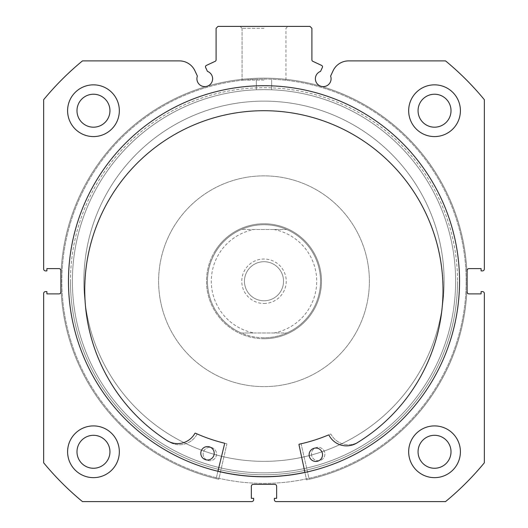 <?xml version="1.0" encoding="UTF-8"?>
<svg xmlns="http://www.w3.org/2000/svg" width="528" height="528" viewBox="0 0 528 528"><rect width="100%" height="100%" fill="white"/><g stroke="black" fill="none" stroke-linecap="round" stroke-linejoin="round"><path stroke-width="0.4" stroke-dasharray="2.64 1.98" d="M264 303.475A22.229 22.229 0 0 0 286.229 281.246A22.229 22.229 0 0 0 264 259.017A22.229 22.229 0 0 0 241.771 281.246A22.229 22.229 0 0 0 264 303.475M264 261.703A19.543 19.543 0 0 1 283.543 281.246A19.543 19.543 0 0 1 264 300.788A19.543 19.543 0 0 1 244.457 281.246A19.543 19.543 0 0 1 264 261.703A19.543 19.543 0 0 1 283.543 281.246A19.543 19.543 0 0 1 264 300.788A19.543 19.543 0 0 1 244.457 281.246A19.543 19.543 0 0 1 264 261.703M264 337.768A56.529 56.529 0 0 1 207.471 281.246A56.529 56.529 0 0 1 264 224.717A56.529 56.529 0 0 1 320.529 281.246A56.529 56.529 0 0 1 264 337.768C256.08 337.748 248.483 336.151 241.23 332.983L253.994 332.983A52.694 52.694 0 0 1 253.994 229.508L241.23 229.508A56.529 56.529 0 0 0 241.23 332.983L286.77 332.983C279.517 336.151 271.92 337.748 264 337.768M264 338.732A57.486 57.486 0 0 1 206.514 281.246A57.486 57.486 0 0 1 264 223.76A57.486 57.486 0 0 1 321.486 281.246A57.486 57.486 0 0 1 264 338.732A57.486 57.486 0 0 1 206.514 281.246A57.486 57.486 0 0 1 264 223.76A57.486 57.486 0 0 1 321.486 281.246A57.486 57.486 0 0 1 264 338.732M264 472.857A191.611 191.611 0 0 1 72.389 281.246A191.611 191.611 0 0 1 264 89.635A191.611 191.611 0 0 1 455.611 281.246A191.611 191.611 0 0 1 264 472.857A191.611 191.611 0 0 1 72.389 281.246A191.611 191.611 0 0 1 264 89.635A191.611 191.611 0 0 1 455.611 281.246A191.611 191.611 0 0 1 264 472.857M286.77 332.983A56.529 56.529 0 0 0 286.77 229.508L274.006 229.508A52.694 52.694 0 0 1 274.006 332.983L286.77 332.983A56.529 56.529 0 0 0 286.77 229.508C279.517 226.334 271.92 224.737 264 224.717C256.08 224.737 248.483 226.334 241.23 229.508A56.529 56.529 0 0 0 241.23 332.983M274.006 332.983L253.994 332.983M274.006 229.508L253.994 229.508M286.77 229.508L241.23 229.508M226.829 444.14A0.383 0.383 0 0 0 226.538 443.685A166.703 166.703 0 0 1 197.452 434.089A0.383 0.383 0 0 0 196.964 434.26A19.807 19.807 0 0 1 169.448 442.009A179.144 179.144 0 0 1 264 110.708A179.144 179.144 0 0 1 358.552 442.015A19.807 19.807 0 0 1 331.036 434.26A0.383 0.383 0 0 0 330.548 434.089A166.703 166.703 0 0 1 301.462 443.685A0.383 0.383 0 0 0 301.171 444.14L309.19 479.266A203.108 203.108 0 0 0 264 78.137A203.108 203.108 0 0 0 218.81 479.266L226.829 444.14A0.383 0.383 0 0 0 226.538 443.685A166.703 166.703 0 0 1 197.452 434.089A0.383 0.383 0 0 0 196.964 434.26A19.807 19.807 0 0 1 169.448 442.009A179.144 179.144 0 0 1 264 110.708A179.144 179.144 0 0 1 358.552 442.015L358.552 442.009A19.807 19.807 0 0 1 331.036 434.26A0.383 0.383 0 0 0 330.548 434.089A166.703 166.703 0 0 1 301.462 443.685A0.383 0.383 0 0 0 301.171 444.14L309.19 479.266A203.108 203.108 0 0 0 264 78.137A203.108 203.108 0 0 0 218.81 479.266L226.829 444.14M203.122 454.027A6.706 6.706 0 0 0 209.834 460.733A6.706 6.706 0 0 0 216.539 454.027A6.706 6.706 0 0 0 209.834 447.322A6.706 6.706 0 0 0 203.122 454.027A6.706 6.706 0 0 0 209.834 460.733A6.706 6.706 0 0 0 216.539 454.027A6.706 6.706 0 0 0 209.834 447.322A6.706 6.706 0 0 0 203.122 454.027M311.461 454.027A6.706 6.706 0 0 0 318.166 460.733A6.706 6.706 0 0 0 324.878 454.027A6.706 6.706 0 0 0 318.166 447.322A6.706 6.706 0 0 0 311.461 454.027A6.706 6.706 0 0 0 318.166 460.733A6.706 6.706 0 0 0 324.878 454.027A6.706 6.706 0 0 0 318.166 447.322A6.706 6.706 0 0 0 311.461 454.027M298.973 444.629A0.383 0.383 0 0 1 299.264 444.173A166.703 166.703 0 0 0 328.475 434.973A0.383 0.383 0 0 1 328.964 435.151A19.807 19.807 0 0 0 356.374 443.269L356.374 443.276A179.144 179.144 0 0 0 266.303 110.728A179.144 179.144 0 0 0 167.29 440.728L167.29 440.722A19.807 19.807 0 0 0 194.905 433.343A0.383 0.383 0 0 1 195.4 433.178A166.703 166.703 0 0 0 224.354 443.164A0.383 0.383 0 0 1 224.631 443.626L216.143 478.639A203.108 203.108 0 0 1 266.739 78.157A203.108 203.108 0 0 1 306.511 479.853L298.973 444.629M322.535 454.832A6.706 6.706 0 0 1 315.744 461.446A6.706 6.706 0 0 1 309.124 454.654A6.706 6.706 0 0 1 315.922 448.034A6.706 6.706 0 0 1 322.535 454.832M214.21 453.374A6.706 6.706 0 0 1 207.412 459.987A6.706 6.706 0 0 1 200.798 453.189A6.706 6.706 0 0 1 207.596 446.576A6.706 6.706 0 0 1 214.21 453.374M217.925 471.28L216.143 478.639A203.108 203.108 0 0 1 266.739 78.157A203.108 203.108 0 0 1 306.511 479.853L304.927 472.454M322.516 66.812A1.531 1.531 0 0 1 322.37 67.465L320.542 71.386A7.854 7.854 0 0 0 323.228 86.618A7.854 7.854 0 0 0 330.614 76.078L333.089 70.772A17.114 17.114 0 0 1 348.599 60.892L445.54 60.892A285.503 285.503 0 0 1 484.354 99.706L484.354 268.983A1.914 1.914 0 0 1 482.44 270.897L481.1 270.897L481.1 268.6L469.029 268.6A1.914 1.914 0 0 0 467.108 270.514L467.108 291.977A1.914 1.914 0 0 0 469.029 293.891L481.1 293.891L481.1 291.595L482.44 291.595A1.914 1.914 0 0 1 484.354 293.509L484.354 462.785A285.503 285.503 0 0 1 445.54 501.6L276.263 501.6A1.914 1.914 0 0 1 274.349 499.686L274.349 498.34L276.646 498.34L276.646 486.268A1.914 1.914 0 0 0 274.732 484.354L253.268 484.354A1.914 1.914 0 0 0 251.354 486.268L251.354 498.34L253.651 498.34L253.651 499.686A1.914 1.914 0 0 1 251.737 501.6L82.46 501.6A285.503 285.503 0 0 1 43.646 462.785L43.646 293.509A1.914 1.914 0 0 1 45.56 291.595L46.9 291.595L46.9 293.891L58.971 293.891A1.914 1.914 0 0 0 60.892 291.977L60.892 270.514A1.914 1.914 0 0 0 58.971 268.6L46.9 268.6L46.9 270.897L45.56 270.897A1.914 1.914 0 0 1 43.646 268.983L43.646 99.706A285.503 285.503 0 0 1 82.46 60.892L179.401 60.892A17.114 17.114 0 0 1 194.911 70.772L197.386 76.078A7.854 7.854 0 0 0 204.772 86.618A7.854 7.854 0 0 0 207.458 71.386L205.63 67.465A1.531 1.531 0 0 1 206.369 65.426L215.213 61.301A1.531 1.531 0 0 0 216.097 59.915L216.097 28.314L218.011 26.4L309.989 26.4L311.903 28.314L311.903 59.915A1.531 1.531 0 0 0 312.787 61.301L321.631 65.426A1.531 1.531 0 0 1 322.516 66.812M264 26.4L240.154 26.4L264 26.4M264 28.314L242.068 28.314L264 28.314M70.468 281.246A193.532 193.532 0 0 0 264 474.771A193.532 193.532 0 0 0 457.532 281.246A193.532 193.532 0 0 1 264 474.771A193.532 193.532 0 0 1 70.468 281.246A193.532 193.532 0 0 1 264 87.714A193.532 193.532 0 0 1 457.532 281.246A193.532 193.532 0 0 0 264 87.714A193.532 193.532 0 0 0 70.468 281.246M455.611 281.246A191.611 191.611 0 0 1 264 472.857A191.611 191.611 0 0 1 72.389 281.246A191.611 191.611 0 0 0 264 472.857A191.611 191.611 0 0 0 455.611 281.246A191.611 191.611 0 0 0 264 89.635A191.611 191.611 0 0 0 72.389 281.246A191.611 191.611 0 0 1 264 89.635A191.611 191.611 0 0 1 455.611 281.246M264 80.051L242.068 80.051L264 80.051M264 89.635C254.113 89.8 254.113 89.8 264 89.635C254.113 89.8 254.113 89.8 264 89.635C254.113 89.8 254.113 89.8 264 89.635C254.113 89.8 254.113 89.8 264 89.635C273.887 89.8 273.887 89.8 264 89.635C273.887 89.8 273.887 89.8 264 89.635C273.887 89.8 273.887 89.8 264 89.635C273.887 89.8 273.887 89.8 264 89.635M459.538 281.246A195.538 195.538 0 0 0 264 85.701A195.538 195.538 0 0 0 68.462 281.246A195.538 195.538 0 0 0 264 476.784A195.538 195.538 0 0 0 459.538 281.246A195.538 195.538 0 0 0 264 85.701A195.538 195.538 0 0 0 68.462 281.246A195.538 195.538 0 0 0 264 476.784A195.538 195.538 0 0 0 459.538 281.246A195.538 195.538 0 0 0 264 85.701A195.538 195.538 0 0 0 68.462 281.246A195.538 195.538 0 0 0 264 476.784A195.538 195.538 0 0 0 459.538 281.246A195.538 195.538 0 0 0 264 85.701A195.538 195.538 0 0 0 68.462 281.246A195.538 195.538 0 0 0 264 476.784A195.538 195.538 0 0 0 459.538 281.246A195.538 195.538 0 0 0 264 85.701A195.538 195.538 0 0 0 68.462 281.246A195.538 195.538 0 0 0 264 476.784A195.538 195.538 0 0 0 459.538 281.246A195.538 195.538 0 0 0 264 85.701A195.538 195.538 0 0 0 68.462 281.246A195.538 195.538 0 0 0 264 476.784A195.538 195.538 0 0 0 459.538 281.246A195.538 195.538 0 0 0 264 85.701A195.538 195.538 0 0 0 68.462 281.246A195.538 195.538 0 0 0 264 476.784A195.538 195.538 0 0 0 459.538 281.246M466.151 281.246A202.151 202.151 0 0 0 264 79.094A202.151 202.151 0 0 0 61.849 281.246A202.151 202.151 0 0 0 264 483.397A202.151 202.151 0 0 0 466.151 281.246A202.151 202.151 0 0 0 264 79.094A202.151 202.151 0 0 0 61.849 281.246A202.151 202.151 0 0 0 264 483.397A202.151 202.151 0 0 0 466.151 281.246A202.151 202.151 0 0 0 264 79.094A202.151 202.151 0 0 0 61.849 281.246A202.151 202.151 0 0 0 264 483.397A202.151 202.151 0 0 0 466.151 281.246A202.151 202.151 0 0 0 264 79.094A202.151 202.151 0 0 0 61.849 281.246A202.151 202.151 0 0 0 264 483.397A202.151 202.151 0 0 0 466.151 281.246M408.665 451.783A25.865 25.865 0 0 0 434.537 477.649A25.865 25.865 0 0 0 460.403 451.783A25.865 25.865 0 0 0 434.537 425.911A25.865 25.865 0 0 0 408.665 451.783A25.865 25.865 0 0 0 434.537 477.649A25.865 25.865 0 0 0 460.403 451.783A25.865 25.865 0 0 0 434.537 425.911A25.865 25.865 0 0 0 408.665 451.783A25.865 25.865 0 0 0 434.537 477.649A25.865 25.865 0 0 0 460.403 451.783A25.865 25.865 0 0 0 434.537 425.911A25.865 25.865 0 0 0 408.665 451.783M67.597 451.783A25.865 25.865 0 0 0 93.463 477.649A25.865 25.865 0 0 0 119.335 451.783A25.865 25.865 0 0 0 93.463 425.911A25.865 25.865 0 0 0 67.597 451.783A25.865 25.865 0 0 0 93.463 477.649A25.865 25.865 0 0 0 119.335 451.783A25.865 25.865 0 0 0 93.463 425.911A25.865 25.865 0 0 0 67.597 451.783A25.865 25.865 0 0 0 93.463 477.649A25.865 25.865 0 0 0 119.335 451.783A25.865 25.865 0 0 0 93.463 425.911A25.865 25.865 0 0 0 67.597 451.783M408.665 110.708A25.865 25.865 0 0 0 434.537 136.58A25.865 25.865 0 0 0 460.403 110.708A25.865 25.865 0 0 0 434.537 84.843A25.865 25.865 0 0 0 408.665 110.708A25.865 25.865 0 0 0 434.537 136.58A25.865 25.865 0 0 0 460.403 110.708A25.865 25.865 0 0 0 434.537 84.843A25.865 25.865 0 0 0 408.665 110.708A25.865 25.865 0 0 0 434.537 136.58A25.865 25.865 0 0 0 460.403 110.708A25.865 25.865 0 0 0 434.537 84.843A25.865 25.865 0 0 0 408.665 110.708M67.597 110.708A25.865 25.865 0 0 0 93.463 136.58A25.865 25.865 0 0 0 119.335 110.708A25.865 25.865 0 0 0 93.463 84.843A25.865 25.865 0 0 0 67.597 110.708A25.865 25.865 0 0 0 93.463 136.58A25.865 25.865 0 0 0 119.335 110.708A25.865 25.865 0 0 0 93.463 84.843A25.865 25.865 0 0 0 67.597 110.708A25.865 25.865 0 0 0 93.463 136.58A25.865 25.865 0 0 0 119.335 110.708A25.865 25.865 0 0 0 93.463 84.843A25.865 25.865 0 0 0 67.597 110.708M76.989 110.708A16.48 16.48 0 0 0 93.463 127.189A16.48 16.48 0 0 0 109.943 110.708A16.48 16.48 0 0 0 93.463 94.228A16.48 16.48 0 0 0 76.989 110.708M418.057 110.708A16.48 16.48 0 0 0 434.537 127.189A16.48 16.48 0 0 0 451.011 110.708A16.48 16.48 0 0 0 434.537 94.228A16.48 16.48 0 0 0 418.057 110.708M76.989 451.783A16.48 16.48 0 0 0 93.463 468.257A16.48 16.48 0 0 0 109.943 451.783A16.48 16.48 0 0 0 93.463 435.303A16.48 16.48 0 0 0 76.989 451.783M418.057 451.783A16.48 16.48 0 0 0 434.537 468.257A16.48 16.48 0 0 0 451.011 451.783A16.48 16.48 0 0 0 434.537 435.303A16.48 16.48 0 0 0 418.057 451.783M419.034 372.933A180.114 180.114 0 0 1 172.313 436.28A180.114 180.114 0 0 1 108.966 189.559A180.114 180.114 0 0 1 355.687 126.212A180.114 180.114 0 0 1 419.034 372.933A180.114 180.114 0 0 1 172.313 436.28A180.114 180.114 0 0 1 108.966 189.559A180.114 180.114 0 0 1 355.687 126.212A180.114 180.114 0 0 1 419.034 372.933M214.52 251.981A57.486 57.486 0 0 1 293.264 231.766A57.486 57.486 0 0 1 313.48 310.51A57.486 57.486 0 0 1 234.736 330.726A57.486 57.486 0 0 1 214.52 251.981A57.486 57.486 0 0 1 293.264 231.766A57.486 57.486 0 0 1 313.48 310.51A57.486 57.486 0 0 1 234.736 330.726A57.486 57.486 0 0 1 214.52 251.981M354.71 334.891A105.389 105.389 0 0 1 210.355 371.956A105.389 105.389 0 0 1 173.29 227.594A105.389 105.389 0 0 1 317.645 190.535A105.389 105.389 0 0 1 354.71 334.891A105.389 105.389 0 0 1 210.355 371.956A105.389 105.389 0 0 1 173.29 227.594A105.389 105.389 0 0 1 317.645 190.535A105.389 105.389 0 0 1 354.71 334.891M432.227 380.734A195.446 195.446 0 0 1 164.505 449.473A195.446 195.446 0 0 1 95.773 181.751A195.446 195.446 0 0 1 363.495 113.018A195.446 195.446 0 0 1 432.227 380.734A195.446 195.446 0 0 1 164.505 449.473A195.446 195.446 0 0 1 95.773 181.751A195.446 195.446 0 0 1 363.495 113.018A195.446 195.446 0 0 1 432.227 380.734M217.952 471.187A195.446 195.446 0 0 1 73.59 237.164A195.446 195.446 0 0 1 306.108 90.394A195.446 195.446 0 0 1 454.852 323.354A195.446 195.446 0 0 1 221.892 472.098A195.446 195.446 0 0 1 73.148 239.138A195.446 195.446 0 0 1 459.446 281.86A195.446 195.446 0 0 1 304.907 472.362M302.808 105.362A180.114 180.114 0 0 1 439.883 320.054A180.114 180.114 0 0 1 225.192 457.129A180.114 180.114 0 0 1 88.117 242.438A180.114 180.114 0 0 1 302.808 105.362A180.114 180.114 0 0 1 439.883 320.054A180.114 180.114 0 0 1 225.192 457.129A180.114 180.114 0 0 1 88.117 242.438A180.114 180.114 0 0 1 302.808 105.362M242.068 28.314L240.154 26.4L242.068 28.314L242.068 80.051L242.068 28.314M256.337 89.786L256.337 80.051L256.337 89.786M285.932 80.051L285.932 28.314L287.846 26.4L285.932 28.314L285.932 80.051M271.663 89.786L271.663 80.051L271.663 89.786"/><path stroke-width="0.79" d="M304.927 472.454L298.973 444.629A0.383 0.383 0 0 1 299.264 444.173A166.703 166.703 0 0 0 328.475 434.973A0.383 0.383 0 0 1 328.964 435.151A19.807 19.807 0 0 0 356.374 443.269L356.374 443.276A179.144 179.144 0 0 0 266.303 110.728A179.144 179.144 0 0 0 167.29 440.728A19.807 19.807 0 0 0 194.905 433.343A0.383 0.383 0 0 1 195.4 433.178A166.703 166.703 0 0 0 224.354 443.164A0.383 0.383 0 0 1 224.631 443.626L217.925 471.28M322.535 454.832A6.706 6.706 0 0 1 315.744 461.446A6.706 6.706 0 0 1 309.124 454.654A6.706 6.706 0 0 1 315.922 448.034A6.706 6.706 0 0 1 322.535 454.832M214.21 453.374A6.706 6.706 0 0 1 207.412 459.987A6.706 6.706 0 0 1 200.798 453.189A6.706 6.706 0 0 1 207.596 446.576A6.706 6.706 0 0 1 214.21 453.374M322.37 67.465A1.531 1.531 0 0 0 321.631 65.426L312.787 61.301A1.531 1.531 0 0 1 311.903 59.915L311.903 28.314L309.989 26.4L218.011 26.4L216.097 28.314L216.097 59.915A1.531 1.531 0 0 1 215.213 61.301L206.369 65.426A1.531 1.531 0 0 0 205.63 67.465L207.458 71.386A7.854 7.854 0 0 1 204.772 86.618A7.854 7.854 0 0 1 197.386 76.078L194.911 70.772A17.114 17.114 0 0 0 179.401 60.892L82.46 60.892A285.503 285.503 0 0 0 43.646 99.706L43.646 268.983A1.914 1.914 0 0 0 45.56 270.897L46.9 270.897L46.9 268.6L58.971 268.6A1.914 1.914 0 0 1 60.892 270.514L60.892 291.977A1.914 1.914 0 0 1 58.971 293.891L46.9 293.891L46.9 291.595L45.56 291.595A1.914 1.914 0 0 0 43.646 293.509L43.646 462.785A285.503 285.503 0 0 0 82.46 501.6L251.737 501.6A1.914 1.914 0 0 0 253.651 499.686L253.651 498.34L251.354 498.34L251.354 486.268A1.914 1.914 0 0 1 253.268 484.354L274.732 484.354A1.914 1.914 0 0 1 276.646 486.268L276.646 498.34L274.349 498.34L274.349 499.686A1.914 1.914 0 0 0 276.263 501.6L445.54 501.6A285.503 285.503 0 0 0 484.354 462.785L484.354 293.509A1.914 1.914 0 0 0 482.44 291.595L481.1 291.595L481.1 293.891L469.029 293.891A1.914 1.914 0 0 1 467.108 291.977L467.108 270.514A1.914 1.914 0 0 1 469.029 268.6L481.1 268.6L481.1 270.897L482.44 270.897A1.914 1.914 0 0 0 484.354 268.983L484.354 99.706A285.503 285.503 0 0 0 445.54 60.892L348.599 60.892A17.114 17.114 0 0 0 333.089 70.772L330.614 76.078A7.854 7.854 0 0 1 323.228 86.618A7.854 7.854 0 0 1 320.542 71.386L322.37 67.465M459.538 281.246A195.538 195.538 0 0 0 264 85.701A195.538 195.538 0 0 0 68.462 281.246A195.538 195.538 0 0 0 264 476.784A195.538 195.538 0 0 0 459.538 281.246M408.665 451.783A25.865 25.865 0 0 0 434.537 477.649A25.865 25.865 0 0 0 460.403 451.783A25.865 25.865 0 0 0 434.537 425.911A25.865 25.865 0 0 0 408.665 451.783M67.597 451.783A25.865 25.865 0 0 0 93.463 477.649A25.865 25.865 0 0 0 119.335 451.783A25.865 25.865 0 0 0 93.463 425.911A25.865 25.865 0 0 0 67.597 451.783M408.665 110.708A25.865 25.865 0 0 0 434.537 136.58A25.865 25.865 0 0 0 460.403 110.708A25.865 25.865 0 0 0 434.537 84.843A25.865 25.865 0 0 0 408.665 110.708M67.597 110.708A25.865 25.865 0 0 0 93.463 136.58A25.865 25.865 0 0 0 119.335 110.708A25.865 25.865 0 0 0 93.463 84.843A25.865 25.865 0 0 0 67.597 110.708M109.943 110.708A16.48 16.48 0 0 1 93.463 127.189A16.48 16.48 0 0 1 76.989 110.708A16.48 16.48 0 0 1 93.463 94.228A16.48 16.48 0 0 1 109.943 110.708M451.011 110.708A16.48 16.48 0 0 1 434.537 127.189A16.48 16.48 0 0 1 418.057 110.708A16.48 16.48 0 0 1 434.537 94.228A16.48 16.48 0 0 1 451.011 110.708M109.943 451.783A16.48 16.48 0 0 1 93.463 468.257A16.48 16.48 0 0 1 76.989 451.783A16.48 16.48 0 0 1 93.463 435.303A16.48 16.48 0 0 1 109.943 451.783M451.011 451.783A16.48 16.48 0 0 1 434.537 468.257A16.48 16.48 0 0 1 418.057 451.783A16.48 16.48 0 0 1 434.537 435.303A16.48 16.48 0 0 1 451.011 451.783M304.907 472.362A195.446 195.446 0 0 1 217.952 471.187"/></g></svg>

